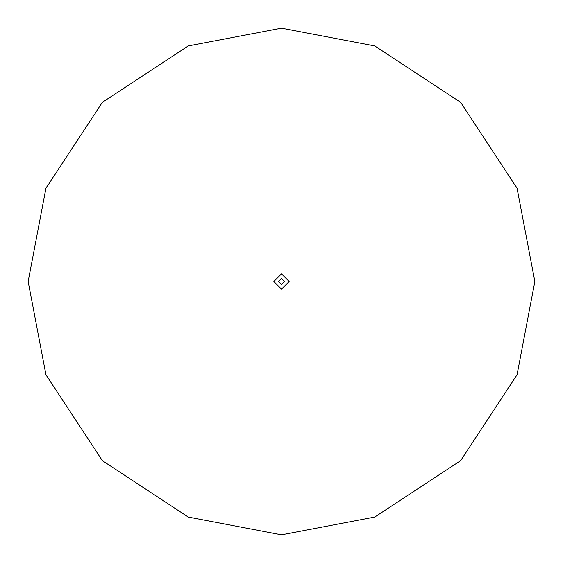 <?xml version="1.0" encoding="UTF-8"?>
<svg xmlns="http://www.w3.org/2000/svg" width="563" height="563" viewBox="0 0 563 563"><rect width="100%" height="100%" fill="white"/><g stroke="black" fill="none" stroke-linecap="round" stroke-linejoin="round"><path stroke-width="0.84" d="M289.15 281.5L281.5 273.85L273.85 281.5L281.5 289.15L289.15 281.5L281.5 289.15L273.85 281.5L281.5 289.15L289.15 281.5M284.371 281.5L281.5 278.629L278.629 281.5L281.5 284.371L284.371 281.5M534.85 281.5L517.059 188.246L460.647 102.353L374.754 45.941L281.5 28.15L188.246 45.941L102.353 102.353L45.941 188.246L28.15 281.5L45.941 374.754L102.353 460.647L188.246 517.059L281.5 534.85L374.754 517.059L460.647 460.647L517.059 374.754L534.85 281.5"/></g></svg>
